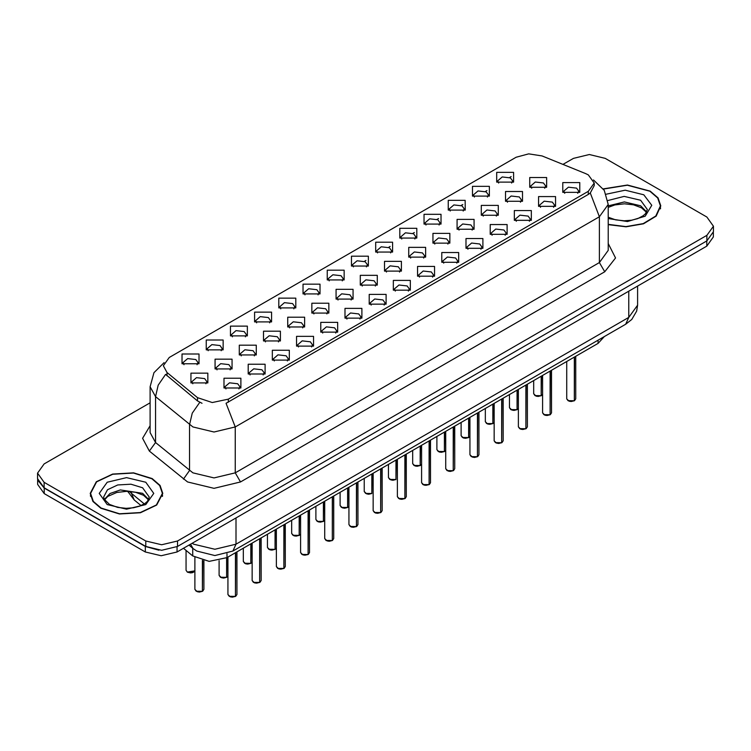 <?xml version="1.0" encoding="UTF-8"?>
<svg xmlns="http://www.w3.org/2000/svg" width="751" height="751" viewBox="0 0 751 751"><rect width="100%" height="100%" fill="white"/><g stroke="black" fill="none" stroke-linecap="round" stroke-linejoin="round"><path stroke-width="1.13" d="M278.837 307.919L278.837 298.138L295.781 298.138L295.781 307.919L278.837 307.919M293.819 308.83L294.796 306.69L292.608 303.639L284.441 302.7L279.823 306.69L280.808 308.83M254.636 321.888L254.636 312.106L271.58 312.106L271.58 321.888L254.636 321.888M269.609 322.808L270.595 320.668L268.398 317.607L260.24 316.669L255.622 320.668L256.607 322.808M230.435 335.857L230.435 326.084L247.379 326.084L247.379 335.857L230.435 335.857M245.408 336.777L246.394 334.636L244.197 331.585L236.039 330.647L231.421 334.636L232.406 336.777M303.047 293.941L303.047 284.16L319.982 284.16L319.982 293.941L303.047 293.941M318.02 294.861L318.997 292.721L316.809 289.661L308.652 288.731L304.024 292.721L305.009 294.861M327.248 279.973L327.248 270.191L344.183 270.191L344.183 279.973L327.248 279.973M342.221 280.883L343.198 278.743L341.01 275.692L332.853 274.753L328.225 278.743L329.21 280.883M206.234 349.835L206.234 340.053L223.178 340.053L223.178 349.835L206.234 349.835M221.207 350.755L222.193 348.614L219.996 345.554L211.838 344.615L207.22 348.614L208.196 350.755M351.449 265.995L351.449 256.213L368.384 256.213L368.384 265.995L351.449 265.995M366.422 266.915L367.399 264.774L365.211 261.714L357.054 260.785L352.426 264.774L353.411 266.915M375.65 252.026L375.65 242.244L392.585 242.244L392.585 252.026L375.65 252.026M390.623 252.937L391.6 250.806L389.412 247.746L381.255 246.807L376.636 250.806L377.612 252.937M399.851 238.048L399.851 228.276L416.786 228.276L416.786 238.048L399.851 238.048M414.824 238.968L415.81 236.828L413.613 233.777L405.456 232.838L400.837 236.828L401.813 238.968M424.052 224.08L424.052 214.298L440.987 214.298L440.987 224.08L424.052 224.08M439.025 225L440.011 222.859L437.814 219.799L429.656 218.86L425.038 222.859L426.014 225M448.253 210.102L448.253 200.329L465.188 200.329L465.198 210.102L448.253 210.102M463.226 211.022L464.212 208.881L462.015 205.83L453.857 204.892L449.239 208.881L450.215 211.022M472.454 196.133L472.454 186.351L489.399 186.351L489.399 196.133L472.454 196.133M487.427 197.053L488.413 194.913L486.216 191.852L478.058 190.914L473.44 194.913L474.416 197.053M496.655 182.164L496.655 172.383L513.6 172.383L513.6 182.164L496.655 182.164M511.628 183.075L512.614 180.935L510.417 177.884L502.259 176.945L497.641 180.935L498.626 183.075M182.033 363.803L182.033 354.031L198.977 354.031L198.977 363.803L182.033 363.803M197.006 364.723L197.992 362.583L195.795 359.532L187.637 358.593L183.019 362.583L183.995 364.723M263.498 340.973L263.498 331.2L280.442 331.2L280.442 340.973L263.498 340.973M278.471 341.893L279.456 339.752L277.26 336.701L269.102 335.763L264.483 339.752L265.469 341.893M336.11 299.058L336.11 289.276L353.045 289.276L353.045 299.058L336.11 299.058M351.083 299.978L352.059 297.837L349.872 294.777L341.714 293.838L337.086 297.837L338.072 299.978M287.699 327.004L287.699 317.222L304.643 317.222L304.643 327.004L287.699 327.004M302.681 327.924L303.657 325.784L301.461 322.723L293.303 321.785L288.684 325.784L289.67 327.924M360.311 285.089L360.311 275.307L377.246 275.307L377.246 285.089L360.311 285.089M375.284 286L376.26 283.859L374.073 280.808L365.915 279.87L361.287 283.859L362.273 286M239.297 354.951L239.297 345.169L256.241 345.169L256.241 354.951L239.297 354.951M254.27 355.871L255.256 353.73L253.059 350.67L244.901 349.731L240.282 353.73L241.259 355.871M215.096 368.919L215.096 359.147L232.04 359.147L232.04 368.919L215.096 368.919M230.069 369.839L231.055 367.699L228.858 364.648L220.7 363.709L216.081 367.699L217.058 369.839M311.9 313.036L311.9 303.254L328.844 303.254L328.844 313.036L311.9 313.036M326.882 313.946L327.858 311.806L325.671 308.755L317.513 307.816L312.885 311.806L313.871 313.946M384.512 271.111L384.512 261.329L401.447 261.329L401.447 271.111L384.512 271.111M399.485 272.031L400.461 269.891L398.274 266.83L390.116 265.901L385.488 269.891L386.474 272.031M408.713 257.142L408.713 247.361L425.648 247.361L425.648 257.142L408.713 257.142M423.686 258.053L424.662 255.922L422.475 252.862L414.317 251.923L409.699 255.922L410.675 258.053M432.914 243.164L432.914 233.383L449.849 233.383L449.849 243.164L432.914 243.164M447.887 244.084L448.873 241.944L446.676 238.893L438.518 237.954L433.9 241.944L434.876 244.084M457.115 229.196L457.115 219.414L474.05 219.414L474.05 229.196L457.115 229.196M472.088 230.106L473.074 227.975L470.877 224.915L462.719 223.976L458.101 227.975L459.077 230.106M481.316 215.218L481.316 205.445L498.26 205.445L498.26 215.218L481.316 215.218M496.289 216.138L497.275 213.997L495.078 210.947L486.92 210.008L482.302 213.997L483.278 216.138M505.517 201.249L505.517 191.467L522.461 191.467L522.461 201.249L505.517 201.249M520.49 202.169L521.476 200.029L519.279 196.969L511.121 196.03L506.503 200.029L507.479 202.169M529.718 187.271L529.718 177.499L546.662 177.499L546.662 187.271L529.718 187.271M544.691 188.191L545.677 186.051L543.48 183L535.322 182.061L530.704 186.051L531.689 188.191M190.895 382.897L190.895 373.116L207.83 373.116L207.83 382.897L190.895 382.897M205.868 383.808L206.854 381.677L204.657 378.617L196.499 377.678L191.881 381.677L192.857 383.808M248.159 374.036L248.159 364.254L265.103 364.254L265.103 374.036L248.159 374.036M263.132 374.956L264.117 372.815L261.921 369.764L253.763 368.825L249.144 372.815L250.121 374.956M272.36 360.067L272.36 350.285L289.304 350.285L289.304 360.067L272.36 360.067M287.333 360.978L288.318 358.847L286.122 355.786L277.964 354.847L273.345 358.847L274.331 360.978M296.561 346.089L296.561 336.317L313.505 336.317L313.505 346.089L296.561 346.089M311.534 347.009L312.519 344.869L310.323 341.818L302.165 340.879L297.546 344.869L298.532 347.009M320.761 332.12L320.761 322.339L337.706 322.339L337.706 332.12L320.761 332.12M335.744 333.04L336.72 330.9L334.533 327.84L326.366 326.901L321.747 330.9L322.733 333.04M344.972 318.142L344.972 308.37L361.907 308.37L361.907 318.142L344.972 318.142M359.945 319.062L360.921 316.922L358.734 313.871L350.576 312.932L345.948 316.922L346.934 319.062M369.173 304.174L369.173 294.392L386.108 294.392L386.108 304.174L369.173 304.174M384.146 305.094L385.122 302.953L382.935 299.893L374.777 298.954L370.149 302.953L371.135 305.094M393.374 290.205L393.374 280.423L410.309 280.423L410.309 290.205L393.374 290.205M408.347 291.116L409.323 288.975L407.136 285.924L398.978 284.986L394.35 288.975L395.336 291.116M417.575 276.227L417.575 266.445L434.51 266.445L434.51 276.227L417.575 276.227M432.548 277.147L433.524 275.007L431.337 271.946L423.179 271.017L418.56 275.007L419.537 277.147M441.776 262.259L441.776 252.477L458.711 252.477L458.711 262.259L441.776 262.259M456.749 263.169L457.735 261.029L455.538 257.978L447.38 257.039L442.761 261.029L443.738 263.169M465.977 248.281L465.977 238.499L482.912 238.499L482.912 248.281L465.977 248.281M480.95 249.201L481.935 247.06L479.739 244L471.581 243.071L466.962 247.06L467.939 249.201M490.178 234.312L490.178 224.53L507.113 224.53L507.113 234.312L490.178 234.312M505.151 235.223L506.136 233.092L503.94 230.031L495.782 229.093L491.163 233.092L492.14 235.223M514.379 220.334L514.379 210.562L531.323 210.562L531.323 220.334L514.379 220.334M529.352 221.254L530.337 219.114L528.141 216.063L519.983 215.124L515.364 219.114L516.341 221.254M538.58 206.365L538.58 196.584L555.524 196.584L555.524 206.365L538.58 206.365M553.553 207.285L554.538 205.145L552.342 202.085L544.184 201.146L539.565 205.145L540.551 207.285M562.781 192.387L562.781 182.615L579.725 182.615L579.725 192.387L562.781 192.387M577.754 193.307L578.739 191.167L576.543 188.116L568.385 187.177L563.766 191.167L564.752 193.307M223.958 388.014L223.958 378.232L240.893 378.232L240.902 388.014L223.958 388.014M238.931 388.924L239.916 386.793L237.72 383.733L229.562 382.794L224.943 386.793L225.92 388.924M585.602 173.537L588.296 174.852L594.219 183.103L588.296 191.355L228.342 399.175L212.289 402.545L197.494 397.617L166.975 372.449L163.314 365.756L169.238 357.504L516.125 157.231L528.657 153.852L542.015 155.917L585.602 173.537M604.273 336.645L598.078 343.404L227.027 557.627L209.191 561.382L192.754 555.9L183.469 548.249M608.188 224.624L626.071 226.84L643.551 223.751L656.205 216.119L660.814 205.905L658.045 197.879L650.178 191.083L627.451 185.009L603.325 188.876M152.171 478.603L133.575 472.867L112.603 474.059L96.306 481.776L90.186 493.426L92.955 501.443L100.822 508.249L119.409 513.984L140.39 512.792L156.687 505.076L162.798 493.426L160.038 485.399L152.171 478.603M90.561 495.313L90.439 495.867M594.219 183.103L594.219 185.572L590.258 192.979L588.296 194.396L226.07 403.24L235.223 426.981L214.044 432.05L192.876 426.981L155.513 396.631L150.097 386.718L150.097 432.557L155.513 442.48L192.876 472.83L214.044 477.889L235.223 472.83L599.411 262.559L608.188 250.336L608.188 204.497L599.411 216.72L590.258 192.979M150.097 402.78L44.131 463.968L37.55 473.13L37.55 478.631L44.131 487.803L145.76 546.484L161.643 550.276L177.527 546.484L706.869 240.864L713.45 231.693L713.45 226.192L706.869 217.03L605.24 158.348L589.357 154.546L573.473 158.348L562.987 164.403M202.028 403.24L197.494 400.94L165.614 374.402L158.208 385.169L155.513 396.631L155.513 442.48L149.383 451.069L142.615 438.321L150.097 425.704M37.55 473.13L44.131 482.302L145.76 540.983L161.643 544.775L177.527 540.983L706.869 235.363L713.45 226.192M162.554 495.867L162.432 495.313M660.561 208.346L660.439 207.792M37.606 479.523L37.606 484.414L44.178 493.576L145.29 551.947L161.165 555.749L177.048 551.947L706.822 246.093L713.394 236.922L713.394 232.585M37.719 480.199L44.178 488.075L145.29 546.446L158.921 550.183M235.467 596.397L232.434 597.148L230.322 596.838L227.938 594.492L229.252 596.322L235.467 596.397L235.467 552.764M235.429 596.472L229.355 596.388M235.467 596.219L235.739 552.605M202.394 591.281L199.372 592.032L197.26 591.722L194.875 589.375L196.189 591.206L202.394 591.281L202.394 560.406M202.366 591.356L196.293 591.272M202.394 591.103L202.676 560.471M608.188 224.38L625.912 226.633L643.278 223.591L655.858 216.035L660.439 205.905L657.707 197.964L649.915 191.233L627.376 185.225L603.466 189.083M101.085 508.098L119.484 513.768L140.249 512.595L156.368 504.954L162.432 493.426L159.691 485.484L151.899 478.753L133.509 473.074L112.744 474.256L96.616 481.898L90.561 493.426L93.293 501.368L101.085 508.098M259.668 582.429L256.635 583.17L254.523 582.86L252.139 580.514L253.453 582.354L259.668 582.429L259.668 538.786M259.63 582.494L253.556 582.41M259.668 582.241L259.94 538.627M283.869 568.451L280.836 569.202L278.724 568.892L276.34 566.545L277.654 568.376L283.869 568.451L283.869 524.818M283.831 568.526L277.757 568.441M283.869 568.272L284.141 524.658M308.07 554.482L305.037 555.224L302.925 554.923L300.541 552.567L301.855 554.407L308.07 554.482L308.07 510.84M308.032 554.548L301.958 554.463M308.07 554.294L308.342 510.68M332.271 540.513L329.238 541.255L327.126 540.945L324.742 538.598L326.056 540.429L332.271 540.513L332.271 496.871M332.242 540.579L326.169 540.495M332.271 540.326L332.543 496.711M226.605 577.312L223.573 578.054L221.461 577.744L219.076 575.397L220.39 577.237L226.605 577.312L226.605 557.871M226.567 577.378L220.494 577.294M226.605 577.125L226.877 557.721M250.806 563.334L247.774 564.085L245.661 563.776L243.277 561.429L244.591 563.259L250.806 563.334L250.806 543.902M250.768 563.41L244.695 563.325M250.806 563.156L251.078 543.743M275.007 549.366L271.975 550.107L269.862 549.807L267.478 547.451L268.792 549.291L275.007 549.366L275.007 529.934M274.969 549.432L268.896 549.347M275.007 549.178L275.279 529.774M299.208 535.397L296.176 536.139L294.063 535.829L291.679 533.482L292.993 535.313L299.208 535.397L299.208 515.956M299.18 535.463L293.106 535.379M299.208 535.21L299.48 515.796M356.472 526.535L353.439 527.277L351.327 526.977L348.943 524.62L350.257 526.46L356.472 526.535L356.472 482.893M356.443 526.601L350.37 526.517M356.472 526.348L356.744 482.733M380.673 512.567L377.65 513.308L375.528 512.999L373.144 510.652L374.458 512.482L380.673 512.567L380.673 468.924M380.644 512.633L374.571 512.548M380.673 512.379L380.954 468.765M404.873 498.589L401.851 499.34L399.729 499.03L397.345 496.683L398.668 498.514L404.873 498.589L404.873 454.956M404.845 498.664L398.772 498.57M404.873 498.411L405.155 454.796M429.074 484.62L426.052 485.362L423.94 485.052L421.555 482.705L422.869 484.536L429.074 484.62L429.074 440.978M429.046 484.686L422.973 484.602M429.074 484.433L429.356 440.818M323.409 521.419L320.377 522.161L318.264 521.861L315.88 519.504L317.194 521.344L323.409 521.419L323.409 501.987M323.381 521.485L317.307 521.401M323.409 521.232L323.681 501.828M347.61 507.451L344.578 508.192L342.465 507.883L340.081 505.536L341.395 507.366L347.61 507.451L347.61 488.009M347.582 507.516L341.508 507.432M347.61 507.263L347.891 487.85M371.811 493.473L368.788 494.224L366.666 493.914L364.282 491.567L365.606 493.398L371.811 493.473L371.811 474.041M371.783 493.548L365.709 493.454M371.811 493.294L372.092 473.881M396.012 479.504L392.989 480.246L390.877 479.936L388.483 477.589L389.807 479.42L396.012 479.504L396.012 460.072M395.984 479.57L389.91 479.485M396.012 479.316L396.293 459.903M453.275 470.642L450.253 471.393L448.14 471.084L445.756 468.737L447.07 470.567L453.275 470.642L453.275 427.009M453.247 470.717L447.174 470.624M453.275 470.464L453.557 426.85M477.476 456.674L474.454 457.415L472.341 457.106L469.957 454.759L471.271 456.599L477.476 456.674L477.476 413.031M477.448 456.739L471.375 456.655M477.476 456.486L477.758 412.872M501.687 442.696L498.655 443.447L496.542 443.137L494.158 440.79L495.472 442.621L501.687 442.696L501.687 399.063M501.649 442.771L495.576 442.686M501.687 442.517L501.959 398.903M525.888 428.727L522.856 429.469L520.743 429.168L518.359 426.812L519.673 428.652L525.888 428.727L525.888 385.085M525.85 428.793L519.776 428.708M525.888 428.539L526.16 384.925M550.089 414.759L547.057 415.5L544.944 415.19L542.56 412.843L543.874 414.674L550.089 414.759L550.089 371.116M550.051 414.824L543.977 414.74M550.089 414.571L550.361 370.956M574.29 400.781L571.258 401.522L569.145 401.222L566.761 398.865L568.075 400.705L574.29 400.781L574.29 357.138M574.252 400.846L568.178 400.762M574.29 400.593L574.562 356.978M420.213 465.526L417.19 466.277L415.078 465.967L412.693 463.62L414.008 465.451L420.213 465.526L420.213 446.094M420.185 465.601L414.111 465.517M420.213 465.348L420.494 445.934M444.414 451.558L441.391 452.299L439.279 451.989L436.894 449.642L438.209 451.482L444.414 451.558L444.414 432.125M444.385 451.623L438.312 451.539M444.414 451.37L444.695 431.966M468.615 437.58L465.592 438.331L463.48 438.021L461.095 435.674L462.409 437.504L468.615 437.58L468.615 418.147M468.586 437.655L462.513 437.57M468.615 437.401L468.896 417.988M492.825 423.611L489.793 424.353L487.681 424.052L485.296 421.696L486.61 423.536L492.825 423.611L492.825 404.179M492.787 423.677L486.714 423.592M492.825 423.423L493.097 404.019M517.026 409.642L513.994 410.384L511.882 410.074L509.497 407.727L510.811 409.558L517.026 409.642L517.026 390.201M516.988 409.708L510.915 409.624M517.026 409.455L517.298 390.041M541.227 395.664L538.195 396.406L536.083 396.106L533.698 393.749L535.012 395.589L541.227 395.664L541.227 376.232M541.189 395.73L535.116 395.646M541.227 395.477L541.499 376.073M228.342 399.175L228.342 402.217M197.494 397.617L197.494 400.94M166.975 372.449L166.975 375.782M588.296 191.355L588.296 194.396M598.078 340.212L598.078 343.404M192.754 548.221L192.754 555.9M227.027 553.665L227.027 557.627M240.517 481.992L235.223 472.83L235.223 426.981L599.411 216.72L599.411 262.559L604.705 271.731L240.517 481.992L214.044 488.328L187.581 481.992L149.383 451.069M199.728 402.329L192.247 413.144L189.524 424.672L189.524 470.52L183.385 479.11M364.413 261.32L365.953 260.437M388.614 247.351L390.154 246.459M412.825 233.373L414.355 232.491M437.026 219.405L438.556 218.513M461.227 205.427L462.757 204.544M485.428 191.458L486.958 190.566M509.629 177.48L511.159 176.598M608.188 243.484L615.576 257.978L604.705 271.731M177.527 540.983L177.527 546.484M145.76 540.983L145.76 546.484M706.869 235.363L706.869 240.864M44.131 482.302L44.131 487.803M192.143 543.236L193.674 544.193L214.842 549.253L236.021 544.193L628.794 317.42L637.561 305.197L636.66 311.13L631.769 319.494L625.696 324.272L232.913 551.046L236.021 544.193L236.021 517.908M628.794 291.135L628.794 317.42L625.696 324.272M190.547 544.156L193.054 548.474L188.942 545.085M706.822 246.093L706.822 240.893M177.048 551.947L177.048 546.747M145.29 551.947L145.29 546.446M44.178 493.576L44.178 488.075M129.425 491.417L131.453 493.351L131.453 491.605M141.057 505.601L134.194 499.941L131.453 493.351L144.276 503.921M235.739 596.238L236.922 594.492L236.922 551.919M202.676 591.121L203.859 589.375L203.859 560.725M187.328 572.121L194.875 570.882L192.66 572.619L190.519 572.938L187.356 572.187L186.013 570.281L187.328 572.121M193.627 572.149L187.431 572.178M646.695 211.998L640.641 205.755L624.372 201.897L608.188 205.868M608.188 217.236L615.604 219.883L624.212 220.841L631.478 220.268L637.683 218.635L643.091 215.856L645.456 213.772L647.324 209.567L640.641 200.254L624.165 196.396L607.897 200.536M608.188 218.541L627.47 221.573L645.165 216.213L651.793 205.333L643.814 194.753L625.189 190.144L606.188 194.209M148.679 499.518L142.634 493.276L120.301 489.915L110.04 493.463L104.305 499.518M142.634 487.774L130.946 484.17L117.766 484.921L107.524 489.774L103.676 497.096L104.136 499.171L109.43 504.353L117.597 507.404L126.206 508.371L133.462 507.789L139.667 506.155L145.084 503.377L147.44 501.302L149.308 497.096L142.634 487.774M107.186 504.578L126.497 509.197L145.807 504.578L153.805 493.426L145.807 482.273L126.497 477.655L107.186 482.273L99.188 493.426L107.186 504.578M259.94 582.269L261.123 580.514L261.123 537.951M284.141 568.291L285.324 566.545L285.324 523.973M308.342 554.322L309.525 552.567L309.525 510.004M332.543 540.354L333.726 538.598L333.726 496.026M226.877 577.153L227.938 575.998L226.849 577.219M251.078 563.175L252.139 562.03L251.05 563.25M275.279 549.206L276.34 548.052M299.48 535.238L300.541 534.083L299.452 535.303M356.744 526.376L357.927 524.62L357.927 482.058M380.954 512.407L382.128 510.652L382.128 468.08M405.155 498.429L406.329 496.683L406.329 454.111M429.356 484.461L430.53 482.705L430.53 440.133M323.681 521.26L324.742 520.105L323.653 521.325M347.891 507.291L348.943 506.136M453.557 470.483L454.74 468.737L454.74 426.164M477.758 456.514L478.941 454.759L478.941 412.196M501.959 442.536L503.142 440.79L503.142 398.218M526.16 428.568L527.343 426.812L527.343 384.249M550.361 414.59L551.544 412.843L551.544 370.271M574.562 400.621L575.745 398.865L575.745 356.303M420.494 465.367L421.555 464.221M444.695 451.398L445.756 450.243M468.896 437.42L469.957 436.275L468.868 437.495M493.097 423.451L494.158 422.297L493.069 423.517M517.298 409.483L518.359 408.328M541.499 395.505L542.56 394.35L541.471 395.57M608.188 204.497L604.273 190.35L593.487 179.996M164.047 362.639L153.936 372.703L150.097 386.718M232.913 551.046L214.842 555.58L196.771 551.046L193.054 548.474M637.561 305.197L637.561 286.075M134.194 499.941L127.651 491.332M227.938 594.492L227.938 557.111M236.922 594.492L235.711 596.313M194.875 589.375L194.875 557.402M203.859 589.375L202.648 591.197M186.013 570.281L186.013 550.342M646.517 212.317L641.57 207.811L633.544 204.788L624.485 203.793L614.834 204.939L608.188 207.398M660.439 208.9L660.439 205.905M148.51 499.847L143.563 495.331L135.527 492.309L126.478 491.323L116.818 492.459L107.806 496.373L104.483 499.847M162.432 496.43L162.432 493.426M90.561 496.43L90.561 493.426M252.139 580.514L252.139 543.133M261.123 580.514L259.912 582.335M276.34 566.545L276.34 529.164M285.324 566.545L284.113 568.366M300.541 552.567L300.541 515.186M309.525 552.567L308.314 554.388M324.742 538.598L324.742 501.217M333.726 538.598L332.515 540.42M219.076 575.397L219.076 560.593M243.277 561.429L243.277 548.249M267.478 547.451L267.478 534.28M276.34 548.07L275.251 549.272M291.679 533.482L291.679 520.302M348.943 524.62L348.943 487.239M357.927 524.62L356.716 526.442M373.144 510.652L373.144 473.271M382.128 510.652L380.917 512.473M397.345 496.683L397.345 459.293M406.329 496.683L405.118 498.495M421.555 482.705L421.555 445.324M430.53 482.705L429.319 484.526M315.88 519.504L315.88 506.334M340.081 505.536L340.081 492.356M348.943 506.155L347.854 507.357M364.282 491.567L364.282 478.387M388.483 477.589L388.483 464.409M445.756 468.737L445.756 431.356M454.74 468.737L453.529 470.558M469.957 454.759L469.957 417.378M478.941 454.759L477.73 456.58M494.158 440.79L494.158 403.409M503.142 440.79L501.931 442.611M518.359 426.812L518.359 389.431M527.343 426.812L526.132 428.633M542.56 412.843L542.56 375.462M551.544 412.843L550.333 414.665M566.761 398.865L566.761 361.484M575.745 398.865L574.534 400.687M412.693 463.62L412.693 450.44M421.555 464.24L420.466 465.442M436.894 449.642L436.894 436.472M445.756 450.262L444.667 451.464M461.095 435.674L461.095 422.494M485.296 421.696L485.296 408.525M509.497 407.727L509.497 394.547M518.359 408.347L517.27 409.548M533.698 393.749L533.698 380.579"/></g></svg>
